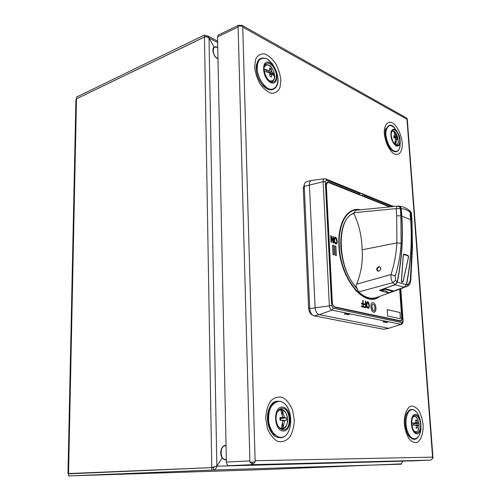 <?xml version="1.0" encoding="UTF-8"?>
<svg xmlns="http://www.w3.org/2000/svg" width="501" height="501" viewBox="0 0 501 501"><rect width="100%" height="100%" fill="white"/><g stroke="black" fill="none" stroke-linecap="round" stroke-linejoin="round"><path stroke-width="0.75" d="M304.489 184.03L303.287 188.107L308.629 307.996C308.992 311.666 310.294 314.033 312.536 315.091M226.346 459.837C224.792 460.112 223.421 459.448 222.244 457.845L216.845 466.199L402.065 461.196M217.641 42.504L209.011 37.988L214.121 47.081L217.741 47.326M216.845 466.199L222.244 457.845C218.818 453.386 221.661 444.343 226.045 445.527M217.979 58.749C214.04 57.703 211.184 49.098 214.121 47.081L209.011 38.057L216.845 466.193M402.134 462.11L402.503 461.803L402.071 461.271M209.011 38.057C207.508 36.849 205.999 36.504 204.477 37.03L76.496 98.81L76.534 97.1L204.446 35.039L205.986 35.84L206.005 36.767M209.061 38.02L207.414 35.796L205.986 35.84M216.839 466.112L211.773 467.521L214.303 467.07M67.979 473.583L211.773 467.602L204.477 37.03M204.446 35.039L204.477 36.961L76.496 98.81L75.92 99.78M70.278 475.894L267.503 469.462L401.339 463.876M266.426 469.493L68.549 475.95L68.593 473.846L211.773 467.602L211.817 470.063L213.539 470.013L213.501 467.558L211.773 467.602M68.549 475.95L211.817 470.063M401.357 464.177L400.368 464.208C401.733 463.97 402.29 463.012 402.04 461.333M214.547 467.001L213.501 467.558M400.368 464.208L213.539 470.013C215.154 469.706 216.275 468.435 216.902 466.193L216.651 466.206M270.753 71.643L270.997 72.207M276.408 75.82C276.352 69.219 270.283 61.548 266.532 63.464C259.925 65.763 267.603 84.926 273.828 81.795C275.606 80.943 276.464 78.951 276.408 75.82M269.901 62.819C278.569 67.334 279.345 86.942 270.615 82.49C261.747 78.1 261.084 57.959 269.901 62.819M256.537 64.497L256.38 70.484C257.051 75.513 258.873 80.041 261.841 84.074L266.031 88.17C264.34 86.773 264.246 87.55 260.727 82.621C254.915 73.359 256.193 64.31 256.543 64.485M324.542 178.782L311.478 180.441C310.063 180.924 309.374 182.414 309.411 184.913L315.104 307.664C315.517 311.497 316.889 313.826 319.218 314.659L388.657 328.268L401.295 324.322M311.478 180.441L306.418 181.744C304.94 182.251 304.22 183.786 304.251 186.366L309.737 308.61C310.163 312.561 311.584 314.966 314.002 315.818L383.691 329.251L389.29 328.268M386.365 322.525L386.309 321.623M383.04 321.861L384.743 321.304L388.024 321.98L386.327 322.538L383.04 321.861M349.823 314.102L348.082 314.703L344.362 313.945L346.11 313.332L349.823 314.102M400.017 289.021L402.034 317.697C402.078 320.033 401.476 321.179 400.224 321.147L335.037 307.338C333.453 306.744 332.514 305.109 332.219 302.447L326.207 185.088C326.239 182.69 327.015 181.681 328.531 182.051L359.749 194.52L359.605 192.998L364.146 194.82L364.296 196.336L390.529 206.819M357.445 193.599L357.006 193.893M361.559 195.709L357.144 193.68M361.697 195.496L364.146 194.82M341.031 187.524L341.006 187.03M337.38 185.583L337.405 186.078M348.082 314.703L348.026 313.732M386.327 322.538L386.271 321.617M378.418 202.429L378.387 201.966M375.168 200.682L375.199 201.145M350.938 211.14L352.572 210.827M372.318 298.64L370.702 299.059M341.031 225.362L343.135 220.997M353.681 213.038L354.263 212.963M359.43 293.486L355.66 290.442M356.58 288.207C347.431 277.529 342.17 263.582 340.793 246.373C340.423 227.924 344.913 216.745 354.251 212.837M358.666 209.875C347.03 208.504 337.943 224.266 339.296 245.916C340.379 277.786 363.845 306.994 378.23 296.893M282.307 415.097L282.295 410.175L280.854 410.1L282.583 417.039L282.301 417.508L279.946 417.533L280.04 420.239L282.401 420.345L282.721 420.834L281.499 428.111L282.946 428.148L282.551 423.176M282.946 428.148L284.493 420.896L282.677 420.771M281.092 429.219L281.719 429.219C290.442 428.831 288.645 408.065 280.028 409.223L279.42 409.33M281.255 417.803L284.355 417.108L282.295 410.175M284.355 417.108L284.674 417.602L279.996 418.648L286.159 417.784L284.674 417.602M286.259 420.464L280.04 420.088L286.259 420.464L286.159 417.784M284.775 420.427L284.493 420.896M280.522 420.107L280.472 418.673M282.401 420.345L280.04 420.157M282.301 417.508L279.978 418.166M400.167 206.606L401.257 208.704L401.796 216.2C403.336 237.843 401.846 259.85 397.324 282.22L395.233 284.793L383.697 288.77M391.701 290.981L393.736 290.949L404.251 287.242L406.324 284.706C410.77 262.681 412.21 241 410.638 219.657L410.087 212.267L408.891 210.126C405.91 207.796 402.804 206.5 399.579 206.243M402.416 282.339L401.789 282.163L401.414 281.061L403.192 255.09L403.85 254.051L408.14 255.454L408.584 256.844L403.161 281.549L402.416 282.339M382.526 289.19L388.87 292.741C387.01 292.684 383.847 291.876 379.389 290.323L395.057 284.668L397.187 281.988L395.527 280.341L395.239 276.051C398.552 265.405 400.512 254.489 401.126 243.317L400.869 215.837L401.633 216.131L401.082 208.573C400.875 206.976 400.055 206.143 398.627 206.08L397.324 206.161C398.852 206.155 399.867 206.976 400.355 208.641L401.082 208.573M381.8 289.453L383.453 290.743L380.666 289.86M356.261 286.71L358.672 291.951C365.104 297.726 371.191 299.529 376.927 297.362L404.05 287.568M404.413 287.205L407.006 286.503L408.559 283.973L406.524 284.574L404.413 287.205L388.87 292.741M358.672 291.951L392.859 282.627L395.057 284.668M381.167 289.678L381.862 289.547M408.634 209.925L410.244 212.274L410.801 219.72C412.367 241 410.945 262.618 406.524 284.574M395.107 206.374L355.24 210.301L354.282 213.307L353.744 213.457C359.035 224.273 361.835 236.391 362.135 249.805C363.031 261.547 361.171 273.026 356.562 284.23L355.685 286.747L356.261 286.716M395.239 276.051L391.03 274.529L356.58 284.224M354.245 212.649L396.166 208.604L396.679 215.806L396.898 242.891C396.272 253.694 394.318 264.24 391.03 274.529C390.699 277.836 391.306 280.535 392.859 282.627L395.527 280.341M396.679 215.806L400.869 215.837L400.355 208.641L396.166 208.604L397.324 206.161L355.24 210.301M412.455 247.325L411.972 220.496L411.534 220.008L412.022 247.074L412.455 247.425L410.795 280.159L410.306 280.366L408.559 283.973M380.86 289.979L381.894 289.616M353.744 213.457C336.409 218.154 337.135 266.538 355.679 286.747M412.022 247.074L410.306 280.366M397.187 281.988C401.683 259.681 403.167 237.725 401.633 216.131M378.787 266.745L379.489 266.751C381.493 268.768 380.985 270.246 377.967 271.198C376.044 269.701 376.307 268.217 378.762 266.751L378.787 266.745M393.842 136.923L395.302 136.134L393.736 135.658L393.874 137.531L395.658 138.526L394.757 143.944L395.665 144.401L395.427 141.138M395.665 144.401L396.773 139.103L397.781 139.554L397.65 137.7L396.792 136.911L394.588 137.762M395.633 139.253L396.773 139.103M394.888 133.604L394.769 131.957L393.861 131.481L395.302 136.134M393.874 137.531L396.579 136.479L394.769 131.957M396.579 136.479L396.792 136.911M397.65 137.7L395.464 138.126M396.936 138.865L395.646 139.04M252.36 462.135L252.454 464.652L242.853 465.341L252.429 464.652L252.241 462.116M254.99 462.003L252.454 464.652L430.321 460.131L228.944 465.705C227.441 465.517 226.59 464.302 226.396 462.054L249.886 460.914L249.918 462.179L255.147 461.997L255.109 460.732L432.588 457.15C432.563 458.897 431.812 459.893 430.321 460.131L430.365 460.125M240.236 25.476L241.689 25.188L242.509 26.002M242.002 25.357L405.904 117.635L406.962 119.257L242.747 27.098L242.716 26.108L238.088 26.033L249.886 460.914M400.95 461.227L430.321 460.131L400.95 461.227M238.113 27.023L217.522 36.849L226.396 462.054M217.522 36.849L218.348 34.995L238.914 25.15L238.263 25.958M409.336 461.008L430.334 460.131M249.918 462.179L255.147 461.997M432.513 458.139L433.021 458.108L432.52 458.114M406.774 118.505L407.269 119.006L433.021 458.108M365.335 297.719L365.392 297.256M369.256 298.439L369.343 298.903M250.055 462.179L252.429 464.652L228.944 465.705M240.236 25.576L238.914 25.156M392.433 150.732L390.717 149.292C389.646 148.402 386.008 142.885 385.15 134.8C385.1 131.5 385.275 129.577 385.682 129.033M409.743 436.928L409.699 436.897C407.614 435.162 406.098 430.879 405.152 424.053C404.839 414.828 407.288 412.636 407.294 412.505L407.332 412.467M406.9 118.461L432.657 458.108M394.995 137.092L395.145 137.55M391.268 135.477C392.339 141.858 394.5 145.152 397.769 145.359C402.528 144.263 397.769 128.175 393.222 130.022C391.782 130.636 391.131 132.452 391.268 135.477M396.134 145.985C391.989 142.441 390.323 137.575 391.137 131.368C393.529 127.504 396.253 128.964 399.31 135.752L399.704 137.092C400.881 143.793 399.692 146.755 396.134 145.985M385.97 128.419L385.325 130.717L385.181 135.182M388.344 145.778L390.88 149.367L393.316 151.258M226.057 445.89C219.782 444.306 219.363 459.943 225.719 459.549L226.339 459.473M380.779 268.085C379.176 264.472 375.236 270.534 378.756 271.185M217.747 47.62C212.092 43.449 211.679 55.567 217.415 58.229L217.973 58.46M327.516 182.433L326.289 185.238L332.301 302.541C332.564 304.934 333.409 306.399 334.837 306.938L400.405 320.797M341.594 223.571C345.746 213.025 351.896 208.416 360.05 209.744M379.539 296.423L373.971 298.872M281.95 417.646L282.063 418.185M276.038 418.773C276.771 425.693 279.301 429.37 283.635 429.795C292.34 429.576 290.38 407.006 281.819 408.328C278.099 409.198 276.17 412.68 276.038 418.773M283.265 431.035C273.646 430.948 272.832 406.38 282.395 407.106C291.782 407.501 292.716 431.273 283.265 431.035M278.581 401.357C263.714 399.059 264.747 438.237 279.721 437.542L281.612 437.304M418.955 423.383L416.932 423.301L417.07 425.167L419.093 425.236L418.955 423.383L417.533 422.944L413.638 423.727M416.932 423.301L413.644 423.796M417.07 425.167L413.726 424.961L417.696 425.243L417.289 428.148L416.181 428.111L416.137 425.186L411.835 424.98L413.732 425.042L413.601 423.17L411.69 423.094M413.776 424.961L413.694 423.796M417.696 425.243L419.093 425.236M413.619 423.445L415.968 422.882L411.69 423.076M415.968 422.882L415.598 420.038L416.707 420.088L415.792 420.752M416.005 422.806L417.308 422.543L416.707 420.088M417.308 422.543L417.533 422.944M417.289 428.148L416.25 427.585M417.527 425.625L416.344 425.543M416.137 425.186L413.732 425.005M416.312 425.149L416.325 425.512M416.062 422.794L416.131 423.226M420.577 424.278C419.876 418.755 418.103 415.792 415.266 415.404C409.63 415.379 411.434 433.659 417.014 432.851C419.531 432.206 420.721 429.344 420.577 424.278M415.492 414.415C421.679 414.659 423.113 434.029 416.888 433.853C410.588 433.816 409.192 413.92 415.492 414.415M407.388 412.373L406.048 415.31C407.601 411.208 409.624 409.267 412.116 409.492C414.471 409.743 416.506 411.465 418.229 414.659M420.095 433.165C418.003 439.364 413.225 442.765 407.914 434.279L409.818 437.01M402.453 281.888L403.199 281.099L408.434 257.232L407.996 255.848L403.925 254.514L403.261 255.554L401.552 280.635L401.921 281.737L402.453 281.888M260.677 82.402L260.814 82.753M270.077 74.467L272.024 74.092L274.623 76.59L274.554 74.712L271.717 73.24L271.755 74.142M271.717 73.24L270.127 73.578M274.554 74.712L271.943 71.768L269.607 72.858M267.083 71.95L267.046 70.81L264.146 69.307L264.215 71.211L269.839 72.952L269.876 76.208L271.436 77.004L271.767 74.342L270.058 74.674M271.774 81.926L271.918 81.87C276.665 77.774 274.329 75.776 273.897 71.793M273.427 70.603C271.028 67.428 271.266 64.291 265.11 64.792L264.966 64.854M267.615 72.119L269.751 70.622L264.146 69.307M269.751 70.622L269.582 68.03L271.135 68.85L269.97 69.996M268.83 72.545L271.648 71.223L271.135 68.85M271.648 71.223L271.943 71.768M268.298 71.643L267.766 72.163M334.868 306.931L400.061 320.778L334.868 306.931C333.447 306.393 332.601 304.927 332.332 302.529L326.326 185.226C326.351 183.072 327.047 182.164 328.412 182.489L389.628 206.9M400.061 320.778C401.188 320.809 401.733 319.776 401.696 317.678L399.692 289.14M387.611 315.974L387.185 309.612L399.998 312.511L400.431 318.742L387.611 315.974M332.933 236.416L333.353 236.547L333.697 243.129L333.246 242.991L331.242 237.267L331.512 242.453L331.092 242.321L330.748 235.72L331.199 235.858L333.203 241.57L332.933 236.416L333.334 236.553L333.679 243.123M368.817 302.88L369.325 305.203C369.394 307.426 368.98 308.466 368.091 308.315C367.202 308.052 366.657 306.819 366.438 304.627L366.669 302.36L367.684 301.608L368.817 302.88M374.422 312.204L375.831 310.238L375.919 307.958C375.662 304.959 374.735 303.218 373.139 302.742C374.748 303.218 375.675 304.952 375.938 307.958L375.85 310.238L374.842 312.06L373.759 312.179C372.162 311.735 371.228 309.962 370.953 306.875C370.846 303.85 371.579 302.472 373.157 302.736L372.475 302.71M365.304 301.164L365.705 301.258L366.099 307.758L364.045 307.307L363.995 306.531L365.655 306.9L365.53 304.884L364.102 304.564L364.052 303.794L365.486 304.113L365.304 301.164L365.686 301.258L366.081 307.758M362.699 300.562L363.106 300.656L363.494 307.182L361.421 306.725L361.378 305.948L363.043 306.318L362.924 304.295L361.478 303.969L361.434 303.193L362.874 303.525L362.699 300.562L363.087 300.656L363.475 307.182M334.718 245.809L335.864 246.16L336.359 255.529L335.213 255.191L334.718 245.809L335.845 246.16L336.346 255.523M332.501 245.127L333.653 245.484L334.148 254.877L332.99 254.546L332.501 245.127M336.666 238.514L337.186 240.906C337.229 243.148 336.772 244.144 335.808 243.893C334.843 243.53 334.261 242.233 334.061 240.004L334.336 237.75L335.451 237.111L336.666 238.514M379.589 296.404C365.31 309.036 340.022 279.333 338.908 245.872C337.461 222.914 347.663 206.8 360.1 209.737M400.412 318.742L399.98 312.518L387.185 309.618M333.184 241.513L331.18 235.865L330.748 235.727M331.493 242.446L331.242 237.33M368.373 308.328C369.074 308.178 369.381 307.138 369.306 305.203L368.805 302.886L367.371 301.596M368.248 307.589L367.083 306.274L366.838 304.74L367.515 302.335M373.984 310.614L373.633 310.601C372.731 310.407 372.193 309.261 372.018 307.163C371.942 305.347 372.237 304.395 372.913 304.295M365.467 304.113L364.052 303.8M365.636 306.9L363.995 306.537M362.862 303.518L361.434 303.205M363.025 306.318L361.378 305.954M334.129 254.877L333.641 245.49L332.501 245.139M336.24 243.924L337.167 240.906L336.647 238.52L334.981 237.086M336.071 243.167L334.737 241.732L334.486 240.167L335.169 237.837M335.488 237.856C334.8 237.649 334.474 238.42 334.505 240.161L334.749 241.726L335.764 243.148C336.465 243.38 336.791 242.584 336.741 240.756L335.488 237.856M373.258 304.307C372.368 304.107 371.961 305.059 372.036 307.157C372.212 309.261 372.75 310.407 373.652 310.601C374.554 310.795 374.961 309.856 374.88 307.777C374.685 305.691 374.147 304.533 373.258 304.307M367.734 302.341C367.095 302.209 366.801 303.011 366.851 304.74L367.095 306.268L368.041 307.576C368.692 307.739 368.987 306.913 368.918 305.096L367.734 302.341M304.32 187.8L303.287 188.107M309.706 307.796L308.629 307.996M76.496 98.866L68.549 473.771M267.139 58.968C272.212 62.468 275.688 68.023 277.573 75.638C279.095 85.12 274.661 91.439 268.192 88.583C263.012 85.22 259.43 79.603 257.451 71.724C256.913 66.946 257.464 63.088 259.098 60.151C261.29 58.129 263.971 57.734 267.139 58.968M383.691 329.251L388.657 328.268L401.351 324.304C402.622 323.521 403.192 322.381 403.073 320.89L400.806 324.335L332.013 310.119L319.218 314.659L314.002 315.818M304.251 186.366L323.126 181.706L329.364 305.547C329.639 308.046 330.522 309.568 332.013 310.119L333.152 308.171L331.631 305.541L325.318 181.757L326.577 180.128L359.687 193.411M309.737 308.61L331.631 305.541M389.171 206.274L388.281 206.368M326.577 180.128L325.756 178.913L324.617 178.769C323.602 178.97 323.101 179.953 323.126 181.706L325.318 181.757M401.871 322.606L333.152 308.171M400.587 288.814L402.842 320.746M364.227 195.233L392.596 206.619M325.938 178.989L393.611 206.518M277.917 425.863C281.869 431.806 288.394 426.752 287.561 418.623C286.992 410.482 279.746 406.668 276.853 413.156M401.257 208.704C404.15 208.66 407.094 209.85 410.087 212.267M401.796 216.2L410.638 219.657M406.324 284.706L397.324 282.22M395.233 284.793L404.251 287.242M393.736 290.949L384.636 288.576M398.508 206.086L397.932 206.105M401.126 243.317L396.898 242.891L362.135 249.805M410.244 212.274L411.008 212.931L410.275 211.153L409.48 210.47M410.801 219.72L411.534 220.008L411.008 212.931L411.446 213.426L411.966 220.346M395.189 144.538C402.096 147.332 395.746 125.883 391.531 132.208M280.898 80.254L279.953 87.606C278.074 91.407 275.274 93.311 271.555 93.324C267.565 92.04 263.77 88.971 260.169 84.112C257.069 78.513 255.203 72.695 254.571 66.658L255.654 59.149C257.696 55.404 260.614 53.651 264.403 53.883C268.386 55.392 272.099 58.554 275.544 63.377C278.481 68.812 280.266 74.442 280.898 80.254M384.305 133.654C385.357 141.727 388.093 148.102 392.515 152.767C398.17 157.301 402.791 152.429 402.272 142.929C401.251 135.138 398.602 128.882 394.318 124.173C388.77 119.407 383.841 123.86 384.305 133.654M404.313 423.921C404.019 415.323 406.493 408.353 410.488 406.23C413.306 405.772 416.018 407.119 418.623 410.269C420.903 414.296 422.399 419.08 423.107 424.629C423.445 432.939 421.172 439.947 417.239 442.37C414.427 443.028 411.672 441.801 408.966 438.688C406.58 434.592 405.027 429.67 404.313 423.921M294.269 419.775L292.528 410.075C290.085 404.163 286.791 399.961 282.645 397.462C278.305 396.341 274.323 397.531 270.684 401.019C267.647 405.76 265.993 411.653 265.73 418.704L267.521 428.818C270.12 434.937 273.571 439.164 277.873 441.5C282.295 442.345 286.246 440.911 289.735 437.198C292.584 432.369 294.093 426.564 294.269 419.775M255.109 460.732L242.747 27.098M400.186 142.34C400.261 149.448 398.207 152.323 394.024 150.964C389.29 148.766 384.906 137.731 386.046 130.767C388.187 123.772 391.795 123.891 396.867 131.118M280.579 437.373C275.331 436.766 270.672 431.06 268.862 422.932C268.267 417.333 268.843 412.223 270.603 407.614C272.97 403.812 275.863 401.727 279.301 401.37C293.386 402.065 294.82 437.548 280.579 437.373M414.064 431.085L415.755 431.843C422.18 431.925 417.79 411.321 412.711 417.558M420.928 428.311C420.402 439.427 412.486 442.69 408.196 433.096C403.75 423.733 406.568 409.041 412.505 409.73C415.78 410.256 418.285 413.444 420.013 419.293M269.256 80.617L269.569 80.786C274.316 81.669 275.656 78.394 273.584 70.967C269.807 64.322 266.632 63.201 264.065 67.616M402.497 461.69L402.466 461.189M217.616 41.145L207.758 35.972M75.92 99.599L67.973 473.639M272.569 63.953L266.995 58.855C259.618 56.237 256.08 60.114 256.38 70.484M261.841 84.074C269.35 94.608 279.827 89.66 277.798 77.129M400.8 288.739L403.067 320.847M393.141 206.043L393.824 206.5M392.108 291.087L383.478 288.845M411.434 213.263L410.62 211.466M410.789 280.222C409.517 285.388 410.137 284.111 407.106 286.459M396.304 145.246C398.026 143.637 398.708 142.365 398.333 141.426M395.828 132.959C394.13 131.174 392.878 130.511 392.07 130.974M271.317 431.968C267.146 426.714 266.131 414.139 269.369 408.309M390.88 149.367L393.41 151.315C396.905 152.63 399.115 150.933 400.042 146.236M385.325 130.717C388.012 124.38 391.112 123.465 394.631 127.968M280.097 437.742C293.217 437.987 294.519 407.733 282.088 401.959C275.575 399.109 268.918 405.071 267.64 415.104C267.058 420.013 268.68 426.182 272.513 433.59L280.097 437.742M415.373 432.369C419.212 430.647 417.878 429.877 418.867 427.923M418.066 419.976C416.7 418.191 417.84 417.233 413.751 416.112"/></g></svg>
